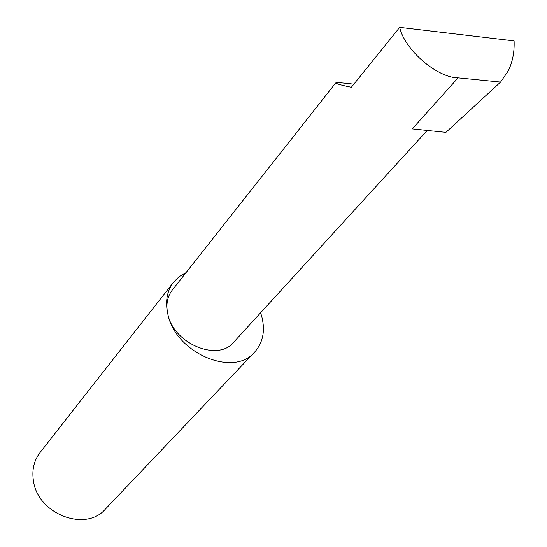 <?xml version="1.0" encoding="UTF-8"?>
<svg xmlns="http://www.w3.org/2000/svg" width="547" height="547" viewBox="0 0 547 547"><rect width="100%" height="100%" fill="white"/><g stroke="black" fill="none" stroke-linecap="round" stroke-linejoin="round"><path stroke-width="0.82" d="M353.861 84.17C342.08 82.768 336.029 82.365 335.714 82.953C336.884 83.965 342.101 85.407 351.359 87.267L399.7 27.35C404.486 49.681 436.978 77.722 458.078 77.859L500.58 82.071L508.238 70.905C512.573 62.064 514.529 52.061 514.098 40.895L399.7 27.35M185.994 272.673L179.081 276.714L173.481 282.259C166.869 291.025 165.023 301.807 167.943 314.6C165.741 304.966 167.156 296.823 172.196 290.17L335.714 82.953M173.481 282.259L39.972 452.649C33.859 460.738 31.699 470.263 33.497 481.237C38.037 514.33 85.934 532.32 105.441 509.052L254.601 352.159C263.121 342.497 265.452 330.409 261.596 315.892L260.604 312.768M427.214 130.446L233.658 342.258C218.048 362.005 173.837 343.837 167.943 314.6C175.724 353.212 233.767 377.628 254.601 352.159M458.078 77.859L412.24 128.901L445.921 132.367L500.58 82.071"/></g></svg>
